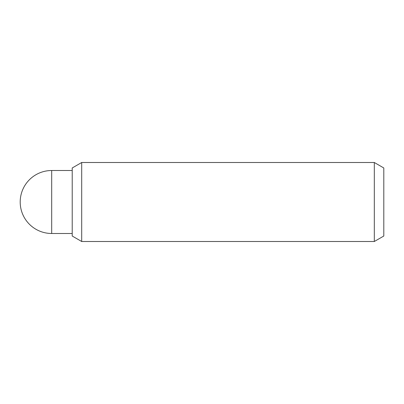 <?xml version="1.0" encoding="UTF-8"?>
<svg xmlns="http://www.w3.org/2000/svg" width="404" height="404" viewBox="0 0 404 404"><rect width="100%" height="100%" fill="white"/><g stroke="black" fill="none" stroke-linecap="round" stroke-linejoin="round"><path stroke-width="0.61" d="M374.321 241.501L383.8 236.027L383.8 167.973L374.321 162.499L374.321 241.501L81.694 241.501L81.694 162.499L72.215 167.973L72.215 236.027L81.694 241.501M51.687 233.487L51.687 170.513A31.487 31.487 0 0 0 20.2 202A31.487 31.487 0 0 0 51.687 233.487L72.215 233.487M374.321 162.499L81.694 162.499M72.215 170.513L51.687 170.513"/></g></svg>
